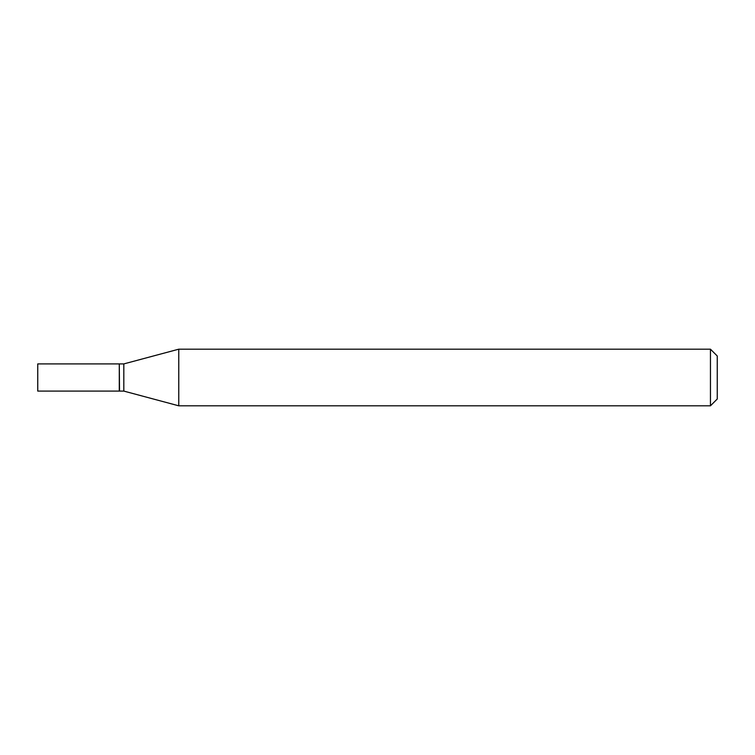 <?xml version="1.0" encoding="UTF-8"?>
<svg xmlns="http://www.w3.org/2000/svg" width="755" height="755" viewBox="0 0 755 755"><rect width="100%" height="100%" fill="white"/><g stroke="black" fill="none" stroke-linecap="round" stroke-linejoin="round"><path stroke-width="1.13" d="M37.75 377.5L37.75 391.09L119.29 391.09L119.29 363.91L37.75 363.91L37.75 377.5M119.29 364.136L119.516 391.09L123.82 391.09L178.765 405.812L710.455 405.812L710.455 349.188L178.765 349.188L178.765 405.812M119.516 363.91L123.82 363.91L123.82 391.09M710.455 349.188L717.25 355.982L717.25 399.017L710.455 405.812M123.82 363.91L178.765 349.188"/></g></svg>
